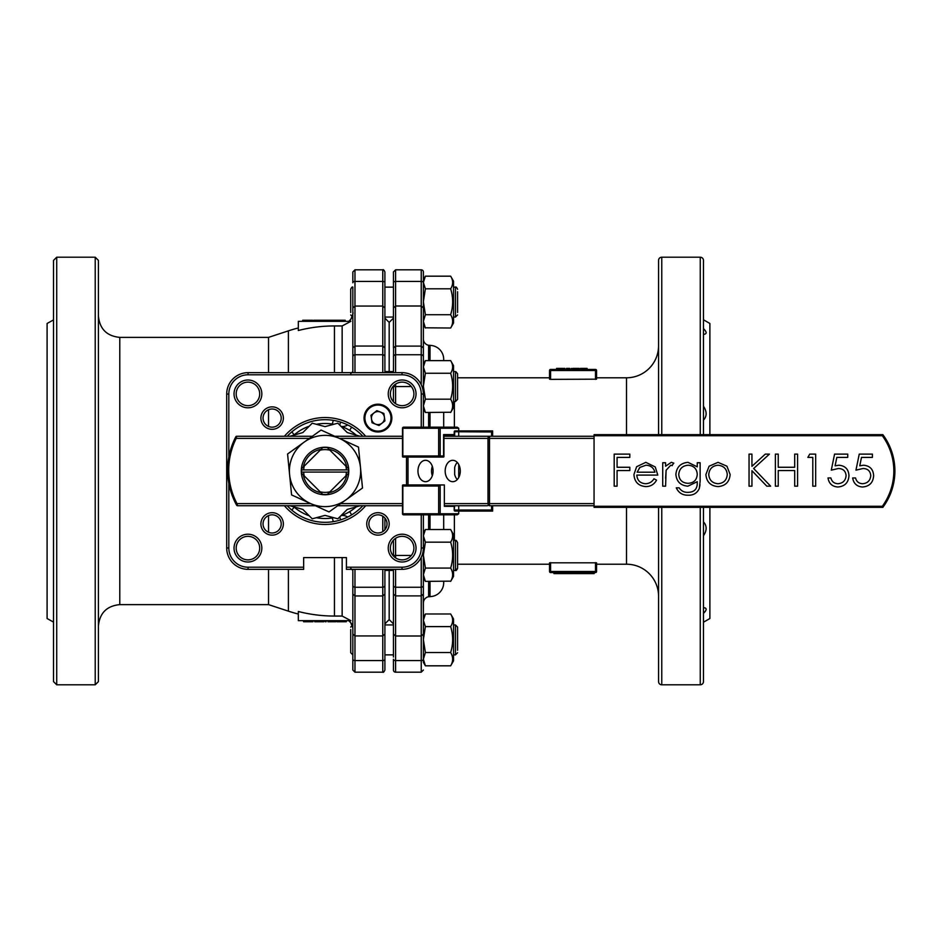 <?xml version="1.0" encoding="UTF-8"?>
<svg xmlns="http://www.w3.org/2000/svg" width="942" height="942" viewBox="0 0 942 942"><rect width="100%" height="100%" fill="white"/><g stroke="black" fill="none" stroke-linecap="round" stroke-linejoin="round"><path stroke-width="1.41" d="M98.415 617.775L98.415 610.027M98.415 539.507L98.415 520.985M98.415 625.688L98.415 260.404L98.415 681.596L95.213 684.799L95.213 257.201L98.415 260.404L98.415 316.312M98.415 421.204L98.415 402.67M98.415 332.067L98.415 324.295M95.213 257.201L56.72 257.201L56.72 684.799L53.517 681.596L53.517 260.404L53.517 681.596L53.517 622.109L47.1 618.517L47.1 323.483L53.517 319.891M389.176 371.584L389.176 322.411L384.901 318.137L384.901 371.584L393.45 371.584M393.45 570.416L384.901 570.416L384.901 624.935L393.45 624.935M384.901 518.065L384.901 529.769M384.901 569.345L384.901 670.045C383.983 672.023 383.276 672.729 382.77 672.188L382.77 660.589A2.143 1.366 0 0 0 384.901 659.223L384.901 654.867L393.45 654.867M384.901 318.137L384.901 317.065L393.45 317.065M393.45 287.133L384.901 287.133L384.901 282.777L384.901 372.655M384.901 271.955L384.901 282.777A2.143 1.366 0 0 0 382.77 281.411L382.77 269.812C383.288 269.271 383.995 269.989 384.901 271.955M354.969 569.345L354.969 635.944L352.838 634.025L352.838 659.223L352.838 594.096L354.969 595.956L382.77 595.956L384.901 594.096M352.838 594.096L352.838 585.147A2.143 2.108 180 0 0 354.969 587.255L382.77 587.255L382.77 660.589L354.969 660.589L354.969 672.188L352.838 670.045L352.838 659.223A2.143 1.366 0 0 0 354.969 660.589L354.969 635.944L382.77 635.944L384.901 634.025M352.838 372.655L352.838 307.975L354.969 306.056L382.77 306.056L384.901 307.975M352.838 347.904L354.969 346.044L382.77 346.044L384.901 347.904M348.74 620.66L348.74 620.66A10.692 10.68 180 0 1 352.755 627.808L350.754 622.756L348.705 620.66L350.754 622.756L352.755 627.808M352.838 585.147L352.838 569.345L352.838 570.416L350.695 568.273M349.682 511.636L351.649 514.874M341.84 515.451A10.692 10.692 0 0 1 347.728 517.017M340.651 519.878L339.697 516.958M352.838 307.975L352.838 287.133C352.343 286.58 351.625 287.286 350.695 289.276L350.695 291.726L350.695 289.276M382.77 372.655L382.77 281.411L354.969 281.411A2.143 1.366 0 0 0 352.838 282.777L352.838 271.955L354.969 269.812L354.969 372.655M341.84 426.549A10.692 10.692 0 0 0 347.728 424.983M349.682 430.364L351.649 427.126M339.697 425.042L340.651 422.122M268.529 515.568L268.529 532.254M268.529 569.345L268.529 604.623L288.405 611.158A147.517 147.517 0 0 0 298.32 614.031M98.415 626.006C99.675 613.018 106.811 605.894 119.787 604.623L119.787 337.377L268.529 337.377L268.529 372.655M268.529 409.746L268.529 426.432M291.867 431.848A17.109 0.812 -130.9 0 1 294.069 434.921M291.867 510.152A17.109 0.812 130.9 0 0 294.069 507.079M333.244 521.656A17.109 1.048 81.6 0 0 332.255 517.97M333.244 420.344A17.109 1.048 -81.6 0 1 332.255 424.03M287.275 505.748A51.315 51.315 0 0 0 362.8 505.748M362.8 436.252A51.315 51.315 0 0 0 287.275 436.252M284.425 436.252A53.447 53.447 0 0 1 365.661 436.252M365.661 505.748A53.447 53.447 0 0 1 284.425 505.748M272.12 427.173A9.09 9.09 0 0 0 281.211 418.083A9.09 9.09 0 0 0 272.12 409.005A9.09 9.09 0 0 0 263.042 418.083A9.09 9.09 0 0 0 272.12 427.173M272.12 406.862A11.222 11.222 0 0 1 283.354 418.083A11.222 11.222 0 0 1 272.12 429.317A11.222 11.222 0 0 1 260.899 418.083A11.222 11.222 0 0 1 272.12 406.862M247.934 405.661A11.763 11.763 0 0 0 259.698 393.897A11.763 11.763 0 0 0 247.934 382.134A11.763 11.763 0 0 0 236.183 393.897A11.763 11.763 0 0 0 247.934 405.661M247.934 380.003A13.895 13.895 0 0 1 261.829 393.897A13.895 13.895 0 0 1 247.934 407.792A13.895 13.895 0 0 1 234.04 393.897A13.895 13.895 0 0 1 247.934 380.003M272.12 532.995A9.09 9.09 0 0 0 281.211 523.917A9.09 9.09 0 0 0 272.12 514.827A9.09 9.09 0 0 0 263.042 523.917A9.09 9.09 0 0 0 272.12 532.995M272.12 512.683A11.222 11.222 0 0 1 283.354 523.917A11.222 11.222 0 0 1 272.12 535.138A11.222 11.222 0 0 1 260.899 523.917A11.222 11.222 0 0 1 272.12 512.683M247.934 559.866A11.763 11.763 0 0 0 259.698 548.103A11.763 11.763 0 0 0 247.934 536.339A11.763 11.763 0 0 0 236.183 548.103A11.763 11.763 0 0 0 247.934 559.866M247.934 534.208A13.895 13.895 0 0 1 261.829 548.103A13.895 13.895 0 0 1 247.934 561.997A13.895 13.895 0 0 1 234.04 548.103A13.895 13.895 0 0 1 247.934 534.208M377.954 532.995A9.09 9.09 0 0 0 387.032 523.917A9.09 9.09 0 0 0 377.954 514.827A9.09 9.09 0 0 0 368.864 523.917A9.09 9.09 0 0 0 377.954 532.995M377.954 512.683A11.222 11.222 0 0 1 389.176 523.917A11.222 11.222 0 0 1 377.954 535.138A11.222 11.222 0 0 1 366.732 523.917A11.222 11.222 0 0 1 377.954 512.683M402.14 559.866A11.763 11.763 0 0 0 413.903 548.103A11.763 11.763 0 0 0 402.14 536.339A11.763 11.763 0 0 0 390.377 548.103A11.763 11.763 0 0 0 402.14 559.866M402.14 534.208A13.895 13.895 0 0 1 416.034 548.103A13.895 13.895 0 0 1 402.14 561.997A13.895 13.895 0 0 1 388.245 548.103A13.895 13.895 0 0 1 402.14 534.208M402.14 405.661A11.763 11.763 0 0 0 413.903 393.897A11.763 11.763 0 0 0 402.14 382.134A11.763 11.763 0 0 0 390.377 393.897A11.763 11.763 0 0 0 402.14 405.661M402.14 380.003A13.895 13.895 0 0 1 416.034 393.897A13.895 13.895 0 0 1 402.14 407.792A13.895 13.895 0 0 1 388.245 393.897A13.895 13.895 0 0 1 402.14 380.003M228.824 483.34L228.824 547.973A19.24 19.24 0 0 0 248.076 567.214L303.654 567.214L303.654 569.345L248.076 569.345A21.383 21.383 0 0 1 226.692 547.973L226.692 394.027A21.383 21.383 0 0 1 248.076 372.655L402.01 372.655A21.383 21.383 0 0 1 423.382 394.027L423.382 427.173M421.251 427.173L421.251 394.027A19.24 19.24 0 0 0 402.01 374.786L248.076 374.786A19.24 19.24 0 0 0 228.824 394.027L228.824 457.141M423.382 514.827L423.382 547.973A21.383 21.383 0 0 1 402.01 569.345L346.421 569.345L346.421 567.214L402.01 567.214A19.24 19.24 0 0 0 421.251 547.973L421.251 514.827M303.654 567.214L303.654 557.593L346.421 557.593L346.421 567.214M349.635 620.66L348.775 620.66M350.871 620.66L342.146 616.056L334.445 616.056A145.056 145.056 0 0 1 298.32 611.488L298.32 620.66L350.871 620.66M334.445 325.944A145.056 145.056 0 0 0 298.32 330.512L298.32 321.34L350.871 321.34L342.146 325.944L334.445 325.944L334.445 372.655M348.74 321.34A10.692 10.68 180 0 0 352.838 312.932C354.039 311.284 350.153 321.881 350.141 320.009L348.705 321.34M332.867 621.732L335.799 621.732L335.799 620.66M325.296 620.66L325.296 621.732L326.12 621.732L326.12 620.66M303.595 620.66L303.595 621.732L312.956 621.732L312.956 620.66M337 620.66L337 621.732L346.279 621.732L346.291 620.66M325.649 621.732L325.649 620.66M327.922 621.732L332.385 621.732M314.71 620.66L314.71 621.732L323.812 621.732L323.812 620.66M321.799 621.732L321.799 620.66M321.717 621.732L321.717 620.66M316.901 621.732L316.901 620.66M312.874 621.732L312.874 620.66M306.574 621.732L306.574 620.66M339.473 321.34L339.473 320.268L345.208 320.268L345.208 321.34M330.159 321.34L330.159 320.268L339.473 320.268M333.621 321.34L333.621 320.268M336.977 321.34L336.977 320.268M337.966 321.34L337.966 320.268M329.229 321.34L329.229 320.268L330.159 320.268M323.341 321.34L323.341 320.268L329.229 320.268M324.26 321.34L324.26 320.268M326.356 321.34L326.356 320.268M327.416 321.34L327.416 320.268M313.698 321.34L313.698 320.268L323.341 320.268M314.758 321.34L314.758 320.268M318.149 321.34L318.149 320.268M322.588 321.34L322.588 320.268M302.688 321.34L302.688 320.268L311.59 320.268L311.59 321.34M303.866 321.34L303.866 320.268M307.139 321.34L307.139 320.268M310.413 321.34L310.413 320.268M328.075 321.34L328.075 320.268M313.604 321.34L313.698 320.268M311.849 321.34L311.849 320.268L312.614 320.268L312.614 321.34M311.743 321.34L311.849 320.268M310.86 320.268L311.743 320.268M457.588 567.178L457.588 542.627L457.588 568.273L455.457 570.416L455.457 540.484C455.822 539.837 456.54 540.555 457.588 542.627M425.384 529.534L423.382 535.845L425.384 542.156L423.382 555.109L423.382 574.726L425.384 581.367L450.782 581.155L453.526 576.398L453.526 534.503L450.653 529.534L425.384 529.534L423.382 532.984M450.782 581.155L450.653 581.367C453.302 576.951 453.302 572.512 450.653 568.073C453.302 559.454 453.302 550.811 450.653 542.156C453.302 537.929 453.302 533.725 450.653 529.534M423.382 555.109L425.384 568.073L423.382 574.726L423.382 577.905L425.384 581.367M425.384 542.156L450.653 542.156M425.384 568.073L450.653 568.073M457.588 387.904L457.588 399.373L455.457 401.516L455.457 371.584L457.588 373.727L457.588 387.904M457.588 291.726L457.588 312.461M350.695 312.461L350.695 291.726M455.81 371.619L457.588 373.727L457.588 377.789L457.588 374.822M457.588 650.274L457.588 627.078L457.588 650.274M350.695 629.539L350.695 652.724L350.695 629.539M425.384 360.633L423.382 366.944L423.382 386.208L425.384 399.173L423.382 405.825L425.384 412.466L450.782 412.255L453.526 407.497L453.526 365.602L450.653 360.633L425.384 360.633L423.382 364.095M450.653 412.466C453.302 408.051 453.302 403.612 450.653 399.173C453.302 390.553 453.302 381.91 450.653 373.256C453.302 369.052 453.302 364.848 450.653 360.633M430.011 360.633L430.011 345.29L428.622 345.29A6.417 6.417 0 0 1 423.382 338.979L423.382 366.944L425.384 373.256L423.382 386.208L423.382 393.462L423.382 324.543L425.136 327.592M425.384 412.466L423.382 409.016M425.384 373.256L450.653 373.256M425.384 399.173L450.653 399.173M450.9 327.592L453.526 323.047L453.526 281.152L450.653 276.183C453.302 280.398 453.302 284.602 450.653 288.805C453.302 297.472 453.302 306.103 450.653 314.722C453.302 319.161 453.302 323.601 450.653 328.016L425.254 327.804M425.384 328.016L423.382 321.363L425.384 314.722L423.382 301.758L425.384 288.805L423.382 282.494L425.384 276.183L423.382 279.644L423.382 271.955L423.382 347.975L421.239 346.103L395.581 346.103L393.45 347.975L393.45 271.955L395.581 269.812L395.581 305.997L393.45 307.928M425.384 314.722L450.653 314.722M425.384 276.183L450.653 276.183M425.384 288.805L450.653 288.805M450.9 665.393L453.526 660.848L453.526 618.953L450.653 613.984L425.384 613.984L423.382 617.457M450.782 665.605L450.653 665.817C453.302 661.402 453.302 656.963 450.653 652.523C453.302 643.857 453.302 635.214 450.653 626.607C453.302 622.403 453.302 618.199 450.653 613.984M425.384 613.984L423.382 620.295L425.384 626.607L423.382 639.559L425.384 652.523L423.382 659.176L423.382 662.356L425.384 665.817L450.653 665.817M423.382 659.176L425.384 665.817M425.384 626.607L450.653 626.607M425.384 652.523L450.653 652.523M303.689 469.928A21.383 21.383 0 0 1 304.219 466.113L303.348 466.997A22.066 22.066 0 0 1 321.034 449.31L320.15 450.182A21.383 21.383 0 0 1 329.924 450.182L329.041 449.31A22.066 22.066 0 0 1 346.738 466.997L348.446 468.704A23.515 23.515 0 0 1 348.528 469.928L346.397 469.928A21.383 21.383 0 0 0 345.855 466.113L327.333 447.591A23.515 23.515 0 0 0 322.741 447.591L301.628 468.704A23.515 23.515 0 0 0 301.546 469.928L346.397 469.928M301.546 469.928A23.515 23.515 0 0 0 301.546 472.072L303.689 472.072A21.383 21.383 0 0 0 304.219 475.887L320.15 491.818A21.383 21.383 0 0 0 329.924 491.818L348.446 473.296A23.515 23.515 0 0 0 348.528 469.928M348.528 472.072L303.689 472.072M301.546 472.072A23.515 23.515 0 0 0 301.628 473.296L303.348 475.003A22.066 22.066 0 0 0 321.034 492.69L322.741 494.409A23.515 23.515 0 0 0 327.333 494.409L329.041 492.69A22.066 22.066 0 0 0 346.738 475.003L345.855 475.887A21.383 21.383 0 0 0 346.397 472.072M294.139 507.102A47.512 47.512 0 0 0 309.223 515.804M316.335 517.711A47.512 47.512 0 0 0 333.751 517.711M340.851 515.804A47.512 47.512 0 0 0 355.935 507.102M355.935 434.898A47.512 47.512 0 0 0 340.851 426.196M333.751 424.289A47.512 47.512 0 0 0 316.335 424.289M309.223 426.196A47.512 47.512 0 0 0 294.139 434.898M360.103 505.748L347.233 509.434L337.848 518.807L325.037 515.38L312.226 518.807L302.853 509.434L289.971 505.748M289.971 436.252L302.853 432.566L312.226 423.193L325.037 426.62L337.848 423.193L347.233 432.566L360.103 436.252M458.719 513.755L457.211 514.827L403.588 514.827A1.072 1.072 0 0 1 402.517 513.755L438.666 513.755L438.666 486.025L440.185 484.953L440.185 513.755L458.719 513.755L458.719 511.082L454.939 511.082A1.072 0.754 -90 0 1 454.209 510.281L454.209 505.748M402.835 484.953L402.835 486.025L402.835 484.953L444.353 484.953L444.353 506.337L454.209 506.337M454.209 510.281L454.668 505.748M492.631 511.082L458.719 511.082L458.719 510.022L491.571 510.022L492.631 511.082L492.631 505.748M491.571 436.252L491.571 431.978L492.631 430.918L492.631 436.252M491.571 431.978L454.209 431.719A1.072 0.754 -90 0 1 454.939 430.918L492.631 430.918M487.414 505.748L444.353 505.748M235.794 436.829L235.241 437.924L235.794 436.829A1.072 1.072 0 0 1 236.748 436.252L236.207 438.395L235.241 437.924A72.463 72.463 0 0 0 236.03 504.1L236.619 505.195A1.072 1.072 0 0 0 237.561 505.748L236.984 503.605L236.03 504.1L236.619 505.195A1.072 1.072 0 0 0 237.561 505.748L315.382 505.748M402.517 505.748L337.695 505.748M594.061 505.748L489.51 505.748A2.143 1.507 -90 0 1 488.003 503.605L594.061 503.605M236.748 436.252L312.379 436.252M334.693 436.252L402.517 436.252M443.918 436.252L594.061 436.252M594.061 438.395L488.003 438.395A2.143 1.507 -90 0 1 489.51 436.252L487.414 436.252M594.061 435.722L594.061 434.651L882.854 434.651A60.877 60.877 0 0 1 882.854 507.349L594.061 507.349L594.061 506.278L882.324 506.278A59.805 59.805 0 0 0 882.324 435.722L882.854 434.651L882.324 435.722L594.061 435.722L594.061 506.278M882.854 507.349L882.324 506.278M863.025 468.504C867.723 468.621 870.302 470.988 870.761 475.58C870.314 480.561 867.606 483.27 862.625 483.717C858.821 483.529 856.466 481.609 855.548 477.959L852.663 477.959C853.617 483.54 856.879 486.555 862.448 487.002C869.407 486.461 873.14 482.693 873.634 475.698C873.269 469.281 869.902 465.784 863.543 465.218L859.763 465.831L861.494 457.4L872.41 457.4L872.41 454.115L859.245 454.115L855.96 470.152L863.025 468.504C867.723 468.621 870.302 470.988 870.761 475.58C870.314 480.561 867.606 483.27 862.625 483.717C858.821 483.529 856.466 481.609 855.548 477.959M838.356 468.504C843.055 468.621 845.633 470.988 846.093 475.58C845.645 480.561 842.937 483.27 837.956 483.717C834.153 483.529 831.798 481.609 830.879 477.959L827.994 477.959C828.948 483.54 832.21 486.555 837.779 487.002C844.738 486.461 848.471 482.693 848.966 475.698C848.601 469.281 845.233 465.784 838.875 465.218L835.095 465.831L836.826 457.4L847.729 457.4L847.729 454.115L834.577 454.115L831.291 470.152L838.356 468.504C843.055 468.621 845.633 470.988 846.093 475.58C845.645 480.561 842.937 483.27 837.956 483.717C834.153 483.529 831.798 481.609 830.879 477.959M699.282 488.533L700.13 481.338L700.13 462.746L697.257 462.746L697.257 466.843L687.978 462.334C680.642 463.052 676.615 467.067 675.873 474.391C676.58 481.621 680.583 485.554 687.884 486.178L697.257 481.692L697.257 482.905C697.351 489.086 694.254 492.242 687.978 492.348C684.163 492.501 681.219 490.994 679.158 487.826L676.285 487.826C678.617 492.878 682.609 495.351 688.249 495.221C693.442 495.351 697.115 493.125 699.282 488.533L700.012 484.824M671.952 465.501L673.813 463.134L671.316 462.334L665.594 466.196L665.594 462.746L662.721 462.746L662.721 486.178L665.594 486.178L666.112 470.258L670.763 465.218L672.235 465.631M653.995 478.783C652.029 481.998 649.144 483.646 645.364 483.717C640.101 483.246 637.251 480.361 636.816 475.086L657.787 475.086L655.232 466.949L645.8 462.334L636.639 466.702L633.931 474.532C634.484 481.939 638.405 485.966 645.729 486.59C650.604 486.555 654.207 484.4 656.55 480.126L653.995 478.783C652.029 481.998 649.144 483.646 645.364 483.717C640.101 483.246 637.251 480.361 636.816 475.086M454.668 431.978L454.668 436.252M454.209 431.719L454.209 434.592A1.072 0.754 90 0 1 453.455 435.663L443.918 435.663L453.455 435.663M454.209 435.663L454.209 436.252M443.6 457.047L439.431 457.047A1.072 0.754 -90 0 0 440.185 455.975L443.6 455.975L443.6 457.047L443.6 434.592L443.6 435.663L443.6 434.592L454.209 434.592M458.719 428.245L402.517 428.245A1.072 1.072 0 0 1 403.588 427.173L439.431 427.173A1.072 0.754 -90 0 0 438.666 428.245L438.666 455.975A1.072 0.754 -90 0 0 439.431 457.047L402.835 457.047L402.835 455.975L440.185 455.975L440.185 428.245A1.072 0.754 90 0 0 439.431 427.173L457.211 427.173L458.719 428.245L458.719 436.252M402.835 457.047L402.835 428.245A1.072 0.754 -90 0 1 403.588 427.173M457.27 462.451A10.692 7.56 -90 0 0 454.668 467.479L454.668 474.521A10.692 7.56 -90 0 0 457.27 479.549M432.319 466.302A10.692 7.56 -90 0 0 431.542 471A10.692 7.56 -90 0 0 432.319 475.698M433.084 471A10.692 7.56 -90 0 0 425.525 460.308A10.692 7.56 -90 0 0 417.965 471A10.692 7.56 -90 0 0 425.525 481.692A10.692 7.56 -90 0 0 433.084 471M460.297 471A10.692 7.56 -90 0 0 452.737 460.308A10.692 7.56 -90 0 0 445.177 471A10.692 7.56 -90 0 0 452.737 481.692A10.692 7.56 -90 0 0 460.297 471M629.821 470.553L629.821 467.267L617.081 467.267L617.081 457.4L629.821 457.4L629.821 454.115L614.196 454.115L614.196 486.178L617.081 486.178L617.081 470.553L629.821 470.553M654.902 472.201L637.122 472.201L639.901 467.409L645.941 465.218C650.639 465.395 653.63 467.727 654.902 472.201C653.63 467.727 650.639 465.395 645.941 465.218M639.159 468.268L639.901 467.409M665.594 478.3L666.112 470.258L670.763 465.218M673.813 463.134L671.316 462.334M697.257 482.905C697.351 489.086 694.254 492.242 687.978 492.348C684.163 492.501 681.219 490.994 679.158 487.826M678.746 474.497C679.323 468.786 682.467 465.689 688.213 465.218C693.818 465.701 696.833 468.739 697.257 474.332C696.833 480.031 693.759 483.022 688.037 483.305C682.373 483.022 679.276 480.09 678.746 474.497C679.323 468.786 682.467 465.689 688.213 465.218C693.818 465.701 696.833 468.739 697.257 474.332C696.833 480.031 693.759 483.022 688.037 483.305M730.144 474.532L726.93 466.196L718.028 462.334L709.102 466.219L705.888 474.532C706.571 481.951 710.621 485.978 718.028 486.59C725.422 485.978 729.461 481.951 730.144 474.532M708.761 474.544C709.291 468.88 712.376 465.772 718.016 465.218C723.668 465.784 726.741 468.904 727.271 474.544C726.741 480.185 723.656 483.246 718.016 483.717C712.364 483.234 709.279 480.185 708.761 474.544C709.291 468.88 712.376 465.772 718.016 465.218C723.668 465.784 726.741 468.904 727.271 474.544C726.741 480.185 723.656 483.246 718.016 483.717M766.812 486.178L770.638 486.178L753.647 468.504L769.414 454.115L765.304 454.115L751.94 466.325L751.94 454.115L749.055 454.115L749.055 486.178L751.94 486.178L751.94 470.706L766.812 486.178M794.695 470.553L794.695 486.178L797.58 486.178L797.58 454.115L794.695 454.115L794.695 467.267L778.245 467.267L778.245 454.115L775.372 454.115L775.372 486.178L778.245 486.178L778.245 470.553L794.695 470.553M815.666 486.178L815.666 454.115L809.731 454.115L807.859 457.4L812.793 457.4L812.793 486.178L815.666 486.178M838.875 465.218L835.095 465.831M863.543 465.218L859.763 465.831M338.861 490.323A23.762 23.762 0 0 0 344.36 457.176A23.762 23.762 0 0 0 311.213 451.677A23.762 23.762 0 0 0 305.714 484.824A23.762 23.762 0 0 0 338.861 490.323M304.313 442.022L321.045 430.058L339.768 438.56A35.619 35.619 0 0 1 360.492 467.538L362.493 488.003L345.761 499.978A35.619 35.619 0 0 0 360.492 467.538L358.49 447.073L339.768 438.56A35.619 35.619 0 0 0 289.583 474.462L287.581 453.997L304.313 442.022M329.041 511.942L345.761 499.978A35.619 35.619 0 0 1 289.583 474.462L291.584 494.927L329.041 511.942M381.981 423.205A6.512 6.512 0 0 0 380.368 412.043A6.512 6.512 0 0 0 371.501 419.013A6.512 6.512 0 0 0 381.981 423.205M379.025 425.537L384.937 420.886L383.865 413.432L376.882 410.641L370.96 415.292L372.043 422.746L379.025 425.537M364.201 420.073A13.895 13.895 0 0 1 375.964 404.33A13.895 13.895 0 0 1 391.707 416.105A13.895 13.895 0 0 1 379.932 431.836A13.895 13.895 0 0 1 364.201 420.073A13.895 13.895 0 0 0 379.932 431.836A13.895 13.895 0 0 0 391.707 416.105M550.599 562.633L550.599 571.488L595.497 571.488L595.497 572.559L550.599 572.559A1.072 1.072 0 0 1 549.527 571.488L549.527 562.821L596.569 562.821L596.569 571.488L596.569 562.821M595.497 572.559A1.072 1.072 0 0 0 596.569 571.488A1.072 1.072 0 0 1 595.497 572.559A1.072 1.072 0 0 0 596.569 571.488L595.497 571.488L595.497 562.633M549.527 562.821L549.527 571.488A1.072 1.072 0 0 0 550.599 572.559L550.599 571.488L549.527 571.488A1.072 1.072 0 0 0 550.599 572.559M626.501 434.651L626.501 377.789L596.569 377.789L596.569 370.512L596.569 379.179L550.599 379.367L549.527 379.179L549.527 370.512A1.072 1.072 0 0 1 550.599 369.441L595.497 369.441A1.072 1.072 0 0 1 596.569 370.512A1.072 1.072 0 0 0 595.497 369.441A1.072 1.072 0 0 1 596.569 370.512L550.599 370.512L550.599 379.367M658.564 596.286A32.075 32.075 0 0 0 626.501 564.211L596.569 564.211M549.527 564.211L457.588 564.211M550.599 369.441L550.599 370.512L549.527 370.512A1.072 1.072 0 0 1 550.599 369.441A1.072 1.072 0 0 0 549.527 370.512L549.527 377.789L457.588 377.789M549.527 379.179L549.527 377.789M596.569 377.789L596.569 379.179M571.323 369.441L571.323 368.381L571.57 369.441M564.894 369.441L564.894 368.381L564.07 368.381L564.07 369.441M587.078 369.441L587.078 368.381L580.39 368.381L580.39 369.441M563.21 369.441L563.21 368.381L556.592 368.381L556.581 369.441M571.323 368.381L570.982 369.441M569.698 368.381L566.507 368.381M579.142 369.441L579.142 368.381L572.642 368.381L572.642 369.441M577.576 368.381L577.576 369.441M574.137 368.381L574.137 369.441M574.078 368.381L574.078 369.441M580.449 368.381L580.449 369.441M584.947 368.381L584.947 369.441M454.374 540.484L454.374 514.827M454.374 427.173L454.374 401.516M626.501 377.789A32.075 32.075 0 0 0 658.564 345.714M703.462 507.349L703.462 681.596A3.203 3.203 0 0 1 700.259 684.799L661.767 684.799A3.203 3.203 0 0 1 658.564 681.596L658.564 507.349M658.564 434.651L658.564 260.404A3.203 3.203 0 0 1 661.767 257.201L700.259 257.201A3.203 3.203 0 0 1 703.462 260.404L703.462 434.651M705.393 611.181L703.462 613.43L703.462 650.404L703.462 607.637L705.322 608.037M703.462 334.363L703.462 328.57C707.018 332.161 707.018 334.092 703.462 334.351M703.462 607.637L703.462 607.649C707.018 607.908 707.018 609.827 703.462 613.43M709.879 434.651L709.879 323.483L703.462 319.774M709.879 507.349L709.879 618.517L703.462 622.226M393.45 623.863L389.176 619.589L389.176 570.416M389.176 322.411L393.45 318.137M393.45 657.01L393.45 569.345M393.45 670.045L393.45 659.223A2.143 1.366 180 0 0 395.581 660.589L395.581 672.188A2.143 2.143 0 0 1 393.45 670.045M393.45 556.015L393.45 540.178M393.45 401.822L393.45 385.985M393.45 372.655L393.579 347.327M395.581 672.188L421.239 672.188L421.239 636.003L395.581 636.003L393.45 634.072M423.382 548.538L423.382 634.072L421.239 636.003L421.239 595.897L395.581 595.897L393.45 594.025M428.622 581.367L428.622 596.71A6.417 6.417 0 0 0 423.382 603.021L423.382 574.726M423.382 634.072L423.382 662.356M423.382 620.295L423.241 594.673M421.239 384.701L421.239 305.997L423.382 307.928M423.382 282.777A2.143 1.366 180 0 0 421.239 281.411L421.239 269.812A2.143 2.143 0 0 1 423.382 271.955M423.382 585.147A2.143 2.108 -0 0 1 421.239 587.255L421.239 595.897L423.382 594.025M428.622 345.29L428.622 360.633M428.622 412.466L428.622 427.173M428.622 514.827L428.622 529.534M393.45 282.777A2.143 1.366 0 0 1 395.581 281.411L421.239 281.411L421.239 305.997L395.581 305.997L395.581 354.745A2.143 2.108 180 0 0 393.45 356.853M703.462 420.167C707.018 416.211 707.018 411.572 703.462 406.226M703.462 535.774C707.018 530.428 707.018 525.777 703.462 521.833M430.011 581.367L430.011 596.71L428.622 596.71M430.011 412.466L430.011 427.173M430.011 514.827L430.011 529.534M443.694 360.633L443.694 359.291A13.895 13.895 0 0 0 430.011 345.396M443.694 581.367L443.694 582.709A13.895 13.895 0 0 1 430.011 596.604M443.694 529.534L443.694 514.827L443.694 529.534M443.694 427.173L443.694 412.466L443.694 427.173M559.383 572.559L559.383 573.619L553.967 573.619L553.967 572.559M568.191 572.559L568.191 573.619L559.477 573.619L559.477 572.559M564.917 572.559L564.917 573.619M561.738 572.559L561.738 573.619M560.808 572.559L560.808 573.619M569.074 572.559L569.074 573.619L568.191 573.619M574.632 572.559L574.632 573.619L569.074 573.619M573.76 572.559L573.76 573.619M571.782 572.559L571.782 573.619M570.781 572.559L570.781 573.619M583.757 572.559L583.757 573.619L575.338 573.619L575.338 572.559M582.757 572.559L582.757 573.619M579.542 572.559L579.542 573.619M594.155 572.559L594.155 573.619L583.757 573.619M593.048 572.559L593.048 573.619M589.951 572.559L589.951 573.619M586.866 572.559L586.866 573.619M585.747 572.559L585.747 573.619M560.149 572.559L560.149 573.619M570.134 572.559L570.134 573.619M575.02 572.559L574.632 573.619M584.323 572.559L584.323 573.619M585.194 572.559L585.194 573.619M584.429 572.559L584.429 573.619M382.77 531.618L382.77 516.204M382.77 569.345L382.77 587.255A2.143 2.108 -0 0 0 384.901 585.147M352.838 356.853A2.143 2.108 0 0 1 354.969 354.745L382.77 354.745A2.143 2.108 0 0 1 384.901 356.853M268.529 337.377L288.405 330.842L288.405 372.655M288.405 569.345L288.405 611.158M423.382 394.027L421.251 394.027M402.01 372.655L402.01 374.786M248.076 372.655L248.076 374.786M226.692 394.027L228.824 394.027M226.692 547.973L228.824 547.973M248.076 569.345L248.076 567.214M421.251 547.973L423.382 547.973M402.01 567.214L402.01 569.345M342.146 616.056L342.146 557.593M342.146 372.655L342.146 325.944M334.445 557.593L334.445 616.056M453.526 317.065L455.457 317.065L455.457 287.133C455.94 286.568 456.658 287.286 457.588 289.276M453.526 654.867L455.457 654.867L455.457 624.935L457.588 627.078M438.666 486.025L402.835 486.025L402.835 513.755A1.072 0.754 -90 0 0 403.588 514.827M438.666 513.755L440.185 513.755A1.072 0.754 -90 0 1 439.431 514.827A1.072 0.754 90 0 1 438.666 513.755M454.668 510.022L458.719 510.022L458.719 505.748M491.571 510.022L491.571 505.748M309.388 438.395L236.207 438.395A71.392 71.392 0 0 0 236.984 503.605L310.683 503.605M340.686 503.605L402.517 503.605M444.353 503.605L488.003 503.605L488.003 438.395L443.918 438.395M489.51 505.748L489.51 436.252M402.517 438.395L339.403 438.395M406.497 484.953L406.497 457.047M408.004 457.047L408.004 484.953M458.719 464.477L458.719 477.523M390.859 416.223A13.047 13.047 0 0 0 376.093 405.178A13.047 13.047 0 0 0 365.049 419.955A13.047 13.047 0 0 0 379.814 431A13.047 13.047 0 0 0 390.859 416.223M595.497 369.441L595.497 379.367M626.501 564.211L626.501 507.349M395.581 569.345L395.581 660.589L421.239 660.589A2.143 1.366 0 0 0 423.382 659.223M421.239 557.299L421.239 587.255L395.581 587.255A2.143 2.108 180 0 1 393.45 585.147M395.581 538.341L395.581 555.45L393.45 555.45M411.324 555.45L395.581 555.45L395.581 557.864M395.581 384.136L395.581 386.55L393.45 386.55M411.324 386.55L395.581 386.55L395.581 403.659M423.382 356.853A2.143 2.108 0 0 0 421.239 354.745L395.581 354.745L395.581 372.655M422.04 386.55L423.382 386.55M422.04 555.45L423.382 555.45M700.259 684.799L700.259 507.349M700.259 434.651L700.259 257.201M661.767 684.799L661.767 507.349M661.767 434.651L661.767 257.201M56.72 257.201L53.517 260.404M354.969 672.188L382.77 672.188M354.969 269.812L382.77 269.812M352.061 316.924L350.754 319.244M298.32 327.969A147.517 147.517 0 0 0 288.405 330.842M335.105 621.732L335.105 620.66M334.657 621.732L334.657 620.66M56.72 684.799L95.213 684.799M119.787 604.623L268.529 604.623M389.176 619.589L384.901 623.863M119.787 337.377C106.811 336.106 99.675 328.982 98.415 315.994M453.526 570.416L455.457 570.416C455.94 570.982 456.658 570.263 457.588 568.273M453.526 540.484L455.457 540.484M453.526 401.516L455.457 401.516M453.526 371.584L455.457 371.584L453.526 371.584M352.838 371.584L350.695 373.727M455.457 317.065L457.588 314.922M352.838 317.065L350.695 314.922M453.526 287.133L455.457 287.133M352.838 624.935L350.695 627.078M453.526 624.935L455.457 624.935M352.838 654.867L350.695 652.724M455.457 654.867L457.588 652.724M402.517 485.271L402.517 513.755M443.918 456.729L443.918 435.357M402.517 428.245L402.517 456.729M564.576 369.441L564.576 368.381M421.239 672.188L423.382 670.045M421.239 269.812L395.581 269.812"/></g></svg>
